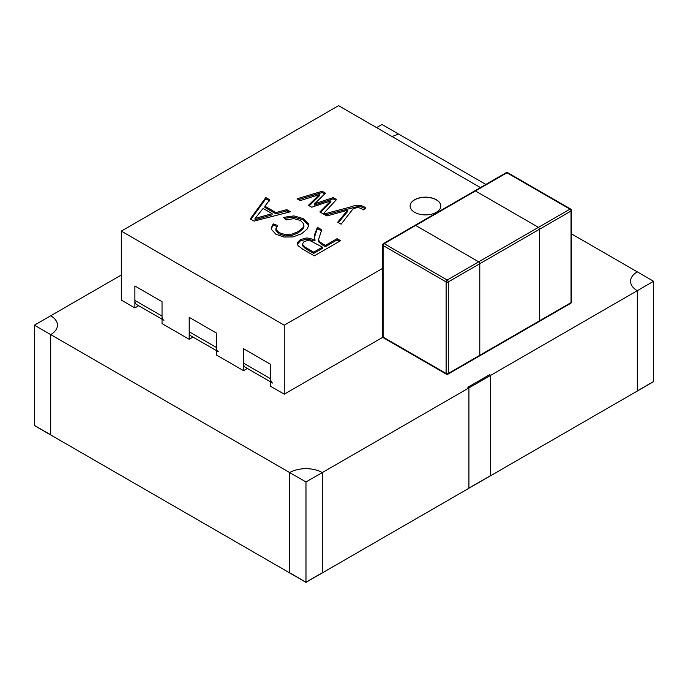 <?xml version="1.0" encoding="UTF-8"?>
<svg xmlns="http://www.w3.org/2000/svg" width="688" height="688" viewBox="0 0 688 688"><rect width="100%" height="100%" fill="white"/><g stroke="black" fill="none" stroke-linecap="round" stroke-linejoin="round"><path stroke-width="1.03" d="M305.979 481.978L305.979 582.203L289.682 572.794L289.682 472.57L289.682 572.794L305.979 582.203L322.276 572.794L322.276 472.57A23.048 13.304 0 0 0 289.682 472.57L305.979 481.978L468.924 387.903L468.924 488.127L490.656 475.58L490.656 375.356L637.303 290.689A23.048 13.304 180 0 1 630.552 281.28A23.048 13.304 180 0 1 637.303 271.872L571.487 233.877M485.857 184.436L398.318 133.893A23.048 13.304 0 0 1 391.954 136.491A23.048 13.304 0 0 0 398.318 133.893L382.021 124.485L376.594 127.624M121.303 275.011L50.697 315.775A23.048 13.304 180 0 1 57.448 325.183A23.048 13.304 180 0 1 50.697 334.592L289.682 472.57A23.048 13.304 0 0 1 322.276 472.57L322.276 572.794L305.979 582.332L653.6 381.634L637.303 390.913L637.303 290.689A23.048 13.304 180 0 1 630.552 281.28A23.048 13.304 180 0 1 637.303 271.872L653.6 281.28L637.303 290.689L637.303 390.913L653.6 381.505L653.6 281.28M34.4 325.183L50.697 315.775A23.048 13.304 180 0 1 57.448 325.183A23.048 13.304 180 0 1 50.697 334.592L34.4 325.183L34.4 425.408L50.697 434.816L50.697 334.592L50.697 434.816L34.4 425.537L305.979 582.332M467.84 387.275L468.924 387.903L468.924 488.127L490.656 475.58L490.656 375.356L468.924 387.903L467.84 387.275L489.564 374.728L490.656 375.356L489.564 374.728L467.84 387.275M162.041 319.206L136.792 304.629A9.219 5.323 120 0 1 134.882 300.407L134.882 285.984L162.041 301.662L162.041 316.093A9.219 5.323 120 0 0 163.95 320.307M216.359 350.57L191.109 335.993A9.219 5.323 120 0 1 189.2 331.771L189.2 317.349L216.359 333.026L216.359 347.449A9.219 5.323 120 0 0 218.268 351.671M270.676 381.926L245.427 367.349A9.219 5.323 -60 0 1 243.518 363.126L243.518 348.704L243.518 370.651L247.336 368.45M272.586 383.027A9.219 5.323 -60 0 1 270.676 378.804L270.676 364.382L243.518 348.704L270.676 364.382L270.676 386.338L284.256 394.172L284.256 325.183L382.657 268.372M365.792 208.129L363.178 209.935C360.331 207.398 356.926 207.079 352.944 208.963L341.119 224.202L337.679 222.215L347.646 210.227L326.852 215.963L323.635 214.106L350.218 207.071C356.651 204.499 361.845 204.8 365.792 207.974L365.818 208.043M325.123 214.966L356.35 206.882L360.675 206.675L365.225 208.627M263.117 208.447L255.033 218.483L272.095 213.633L263.117 208.447M272.095 213.633L272.095 214.888L255.033 219.739L255.033 218.483M275.905 212.566L286.75 209.625L290.439 211.758L254.07 221.097L250.303 218.913L265.826 197.551L269.791 199.838L264.846 206.185L275.905 212.566L275.905 213.822L286.75 210.881L286.75 209.625M275.905 213.822L264.846 207.432L264.846 206.185M250.939 219.283L265.826 198.806L265.826 197.551M265.826 198.806L269.791 201.094M286.75 210.881L288.934 212.145M275.862 228.7L275.94 230.575L278.993 233.851L285.494 235.932L292.254 235.313L298.102 232.888L302.978 228.941L303.967 226.386L303.675 223.772L300.458 220.487L293.845 218.603L286.105 219.928L283.482 217.382L293.965 215.894L303.133 218.603L308.319 223.591L308.637 225.303L307.373 228.82L301.697 233.688L292.985 236.921L283.903 237.025L275.94 234.264L271.33 229.285L271.192 228.158L273.231 223.867L277.479 225.389L275.94 229.319L278.993 232.596L285.494 234.677L292.254 234.058L298.102 231.632L302.978 227.685L303.967 225.131M271.235 228.786L273.231 225.122L277.479 226.644M284.454 218.328L293.965 217.141L303.133 219.859L308.319 224.847L308.594 225.931M273.231 225.122L273.231 223.867M302.299 243.956L302.307 245.435L305.386 248.609L313.719 253.416L322.397 248.402L322.397 247.147L310.675 240.946L307.063 240.68L304.001 241.634L302.307 244.188L305.386 247.353L313.719 252.161L322.397 247.147M318.527 239.605L319.567 241.884L325.415 245.401L337.068 238.676L340.56 240.697L314.296 255.859L302.608 249.116L297.981 245.616L297.276 243.715L297.543 242.477L300.424 239.57L306.943 237.885L314.992 239.708L314.201 237.738L314.803 234.075L317.383 227.315L321.735 229.826L318.527 239.605L318.673 241.815L321.382 244.326L325.415 246.657L337.068 239.931L339.476 241.325M314.218 237.876L317.383 228.571L321.735 231.082M297.345 244.343L300.424 240.817L306.943 239.14L314.992 240.963L314.992 239.708M313.719 253.416L313.719 252.161M480.422 187.575L338.565 105.668L121.303 231.108L121.303 300.097L134.882 307.94L134.882 285.984L162.041 301.662L162.041 323.618L189.2 339.296L189.2 317.349L216.359 333.026L216.359 354.974L243.518 370.651M121.303 231.108L284.256 325.183M436.338 212.291A15.36 8.867 0 0 0 440.836 206.022A15.36 8.867 0 0 0 425.476 197.146A15.36 8.867 0 0 0 410.108 206.022A15.36 8.867 0 0 0 419.594 214.217A15.36 8.867 0 0 0 436.338 212.291M333.138 197.594L336.527 199.546L323.231 213.873L319.877 211.938L330.851 200.844L311.724 207.226L308.439 205.334L319.318 194.652L300.235 200.595L297.087 198.78L322.19 191.264L325.484 193.173L314.605 203.811L333.138 197.594L333.138 198.841L335.77 200.363M337.068 239.931L337.068 238.676M440.836 206.082A15.36 8.867 0 0 0 425.476 197.275A15.36 8.867 0 0 0 410.108 206.082M383.104 337.103A1.539 0.886 180 0 1 382.657 336.475A1.539 1.539 0 0 0 383.422 337.808A1.539 0.886 -60 0 1 383.104 337.103L446.116 373.481L446.116 281.908L383.104 245.53L383.104 337.103L284.256 394.172M193.018 337.094L189.2 339.296M138.701 305.73L134.882 307.94M314.605 203.811L314.605 205.067L333.138 198.841M298.523 199.606L322.19 192.52L324.684 193.964M309.247 205.798L319.318 195.908L319.318 194.652M320.668 212.394L330.851 202.1L330.851 200.844M322.19 192.52L322.19 191.264M338.367 222.611L347.646 211.483L347.646 210.227M325.415 246.657L325.415 245.401M317.383 228.571L317.383 227.315M538.455 321.425A1.539 0.886 60 0 0 539.22 321.494A1.539 0.886 -120 0 0 539.538 320.797A1.539 0.886 60 0 1 539.22 321.494L479.467 355.988A1.539 0.886 -120 0 0 479.785 355.292L479.785 263.719A1.539 0.886 -120 0 0 478.702 261.836L415.698 225.458A1.539 0.886 -120 0 0 414.933 225.389A1.539 0.886 60 0 1 415.698 225.458L478.702 261.836A1.539 0.886 60 0 1 479.785 263.719L479.785 355.292A1.539 0.886 60 0 1 479.467 355.988A1.539 0.886 60 0 1 478.702 355.92M507.718 172.705A1.539 1.539 0 0 0 506.179 172.705A1.539 0.886 60 0 1 506.944 172.783A1.539 0.886 -60 0 1 507.718 172.705L570.722 209.083A1.539 0.886 120 0 0 569.956 209.152A1.539 0.886 60 0 1 571.04 211.035L539.538 229.224A1.539 0.886 -120 0 0 538.455 227.341L475.442 190.963A1.539 0.886 -120 0 0 474.677 190.894A1.539 0.886 60 0 1 475.442 190.963L538.455 227.341A1.539 0.886 60 0 1 539.538 229.224L539.538 320.797L539.538 229.224L448.284 281.908A1.539 0.886 -120 0 0 447.2 280.025L384.196 243.647L475.442 190.963L506.944 172.783L569.956 209.152L447.2 280.025A1.539 0.886 120 0 0 446.116 281.908A1.539 0.886 0 0 0 448.284 281.908L448.284 373.481L571.04 302.608A1.539 0.886 60 0 1 570.722 303.313A1.539 0.886 60 0 1 569.956 303.236M134.882 300.407L162.041 316.093M189.2 331.771L216.359 347.449M270.676 378.804L243.518 363.126M447.965 374.177A1.539 0.886 -120 0 0 448.284 373.481A1.539 0.886 180 0 1 446.116 373.481A1.539 0.886 120 0 0 446.435 374.177A1.539 1.539 0 0 0 447.965 374.177L479.467 355.988M383.104 245.53A1.539 0.886 -60 0 1 384.196 243.647A1.539 0.886 -120 0 0 383.422 243.578A1.539 1.539 0 0 0 382.657 244.902A1.539 0.886 0 0 0 383.104 245.53M571.487 301.98L571.487 210.408A1.539 0.886 0 0 1 571.04 211.035L571.04 302.608A1.539 0.886 180 0 0 571.487 301.98A1.539 1.539 0 0 1 570.722 303.313L539.22 321.494M506.179 172.705L383.422 243.578M383.422 337.808L446.435 374.177M382.657 244.902L382.657 336.475M571.487 210.408A1.539 1.539 0 0 0 570.722 209.083"/></g></svg>
